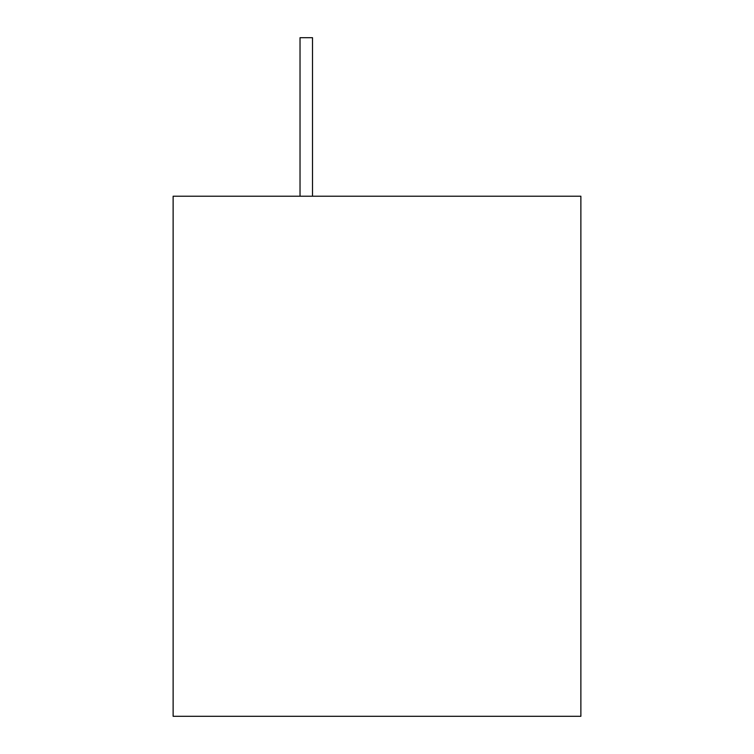 <?xml version="1.0" encoding="UTF-8"?>
<svg xmlns="http://www.w3.org/2000/svg" width="754" height="754" viewBox="0 0 754 754"><rect width="100%" height="100%" fill="white"/><g stroke="black" fill="none" stroke-linecap="round" stroke-linejoin="round"><path stroke-width="1.13" d="M173.128 716.3L580.872 716.3L580.872 196.219L173.128 196.219L173.128 716.3M300.026 196.219L300.026 37.7L312.514 37.7L312.514 196.219"/></g></svg>
